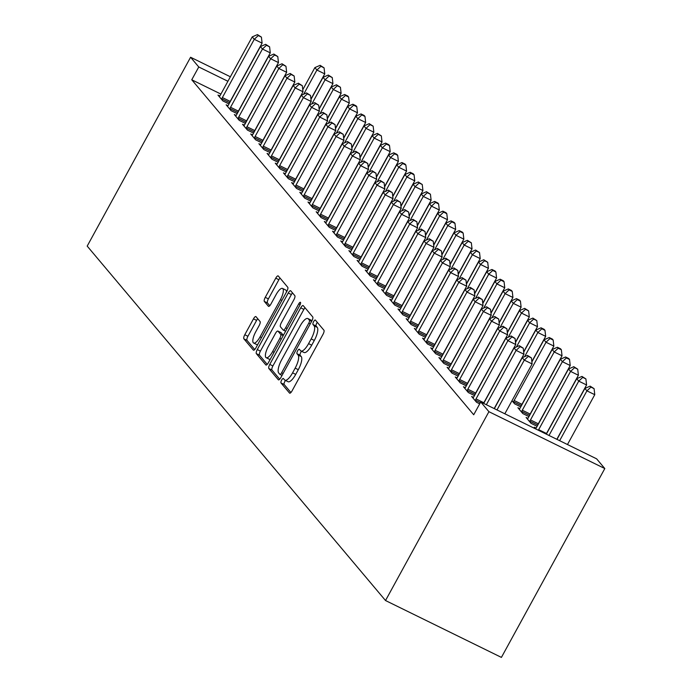 <?xml version="1.0" encoding="UTF-8"?>
<svg xmlns="http://www.w3.org/2000/svg" width="692" height="692" viewBox="0 0 692 692"><rect width="100%" height="100%" fill="white"/><g stroke="black" fill="none" stroke-linecap="round" stroke-linejoin="round"><path stroke-width="1.04" d="M281.644 380.072A2.526 0.804 -63.9 0 0 280.995 382.935L289.533 393.073A3.616 1.15 -63.9 0 0 289.663 393.177A3.616 1.15 -63.9 0 0 292.059 390.885L323.017 334.331A3.616 1.15 -63.9 0 0 323.934 330.24L315.405 320.102A2.526 0.804 -63.9 0 0 315.31 320.024A2.526 0.804 -63.9 0 0 313.632 321.633A2.526 0.804 -63.9 0 0 312.992 324.496L314.099 325.811A11.565 3.685 -63.9 0 1 311.166 338.916L308.58 343.63A11.565 3.685 -63.9 0 1 300.916 350.956A11.565 3.685 -63.9 0 1 300.51 350.628L299.402 349.322A2.526 0.804 -63.9 0 0 299.316 349.244A2.526 0.804 -63.9 0 0 297.638 350.853A2.526 0.804 -63.9 0 0 296.998 353.716L298.096 355.031A11.565 3.685 -63.9 0 1 295.164 368.135L292.586 372.85A11.565 3.685 -63.9 0 1 284.922 380.176A11.565 3.685 -63.9 0 1 284.507 379.847L283.409 378.541A2.526 0.804 -63.9 0 0 283.313 378.463A2.526 0.804 -63.9 0 0 281.644 380.072M285.545 380.488A2.526 0.804 -63.9 0 0 284.775 381.603A2.526 0.804 -63.9 0 0 284.135 384.475L290.908 392.528M317.291 322.351A2.526 0.804 -63.9 0 0 316.763 323.164A2.526 0.804 -63.9 0 0 316.123 326.036L317.23 327.351L314.099 325.811M301.548 351.268A2.526 0.804 -63.9 0 0 300.769 352.384A2.526 0.804 -63.9 0 0 300.129 355.255L301.236 356.57L298.096 355.031M255.997 316.677A3.616 1.15 -63.9 0 0 255.867 316.573A3.616 1.15 -63.9 0 0 253.48 318.865L244.786 334.729A3.616 1.15 -63.9 0 0 243.869 338.829L253.35 350.091A3.616 1.15 -63.9 0 0 253.48 350.187A3.616 1.15 -63.9 0 0 255.876 347.903L286.834 291.349A3.616 1.15 -63.9 0 0 287.751 287.249L278.279 275.996A3.616 1.15 -63.9 0 0 278.149 275.892A3.616 1.15 -63.9 0 0 275.753 278.175L265.261 297.344A3.616 1.15 -63.9 0 0 264.344 301.444L268.401 306.262A3.616 1.15 -63.9 0 0 268.531 306.366A3.616 1.15 -63.9 0 0 270.918 304.073L276.125 294.567A9.662 3.079 -63.9 0 1 282.535 288.443A9.662 3.079 -63.9 0 1 280.424 299.671L260.036 336.9A9.662 3.079 -63.9 0 1 253.635 343.033A9.662 3.079 -63.9 0 1 255.737 331.797L259.137 325.595A3.616 1.15 -63.9 0 0 260.054 321.495L255.997 316.677M191.753 79.779L473.717 414.767L480.732 401.965L596.625 458.831L604.808 468.553L501.415 657.4L385.522 600.535L87.192 246.101L190.585 57.254L198.768 66.977L191.753 79.779L220.904 94.077M480.732 401.965L488.915 411.688L385.522 600.535M269.768 364.407A3.616 1.15 -63.9 0 0 268.851 368.507L278.331 379.761A3.616 1.15 -63.9 0 0 278.461 379.865A3.616 1.15 -63.9 0 0 280.848 377.572L311.815 321.019A3.616 1.15 -63.9 0 0 312.732 316.927L303.252 305.665A3.616 1.15 -63.9 0 0 303.122 305.561A3.616 1.15 -63.9 0 0 300.726 307.853L269.768 364.407L272.899 365.947A3.616 1.15 -63.9 0 0 271.982 370.038L279.706 379.216M265.84 364.926L256.36 353.664A3.616 1.15 -63.9 0 1 257.277 349.572L288.244 293.019A3.616 1.15 -63.9 0 1 290.64 290.727A3.616 1.15 -63.9 0 1 290.761 290.83L294.818 295.648A3.616 1.15 -63.9 0 1 293.901 299.748L281.35 322.68A3.616 1.15 -63.9 0 0 280.433 326.78L283.123 329.972A3.616 1.15 -63.9 0 0 283.244 330.075A3.616 1.15 -63.9 0 0 285.64 327.783L298.719 303.909A2.526 0.804 -63.9 0 1 300.389 302.3A2.526 0.804 -63.9 0 1 299.844 305.241L268.366 362.738A3.616 1.15 -63.9 0 1 265.97 365.03A3.616 1.15 -63.9 0 1 265.84 364.926L266.126 365.065M227.988 105.712L226.163 104.821L231.076 110.651L237.2 113.652M244.354 125.157L242.529 124.266L247.442 130.096L253.557 133.098M260.72 144.593L258.894 143.702L263.808 149.541L269.923 152.543M277.077 164.039L275.26 163.148L280.173 168.978L286.289 171.979M293.443 183.484L291.626 182.593L296.531 188.423L302.655 191.424M309.808 202.929L307.992 202.029L312.896 207.868L319.021 210.87M326.174 222.366L324.358 221.475L329.262 227.305L335.386 230.306M342.54 241.811L340.724 240.92L345.628 246.75L351.752 249.751M358.906 261.256L357.081 260.356L361.994 266.195L368.118 269.197M375.272 280.692L373.446 279.802L378.36 285.632L384.475 288.633M391.637 300.138L389.812 299.247L394.725 305.077L400.841 308.078M407.995 319.583L406.178 318.683L411.091 324.522L417.207 327.524M424.36 339.019L422.544 338.128L427.448 343.959L433.573 346.969M440.726 358.465L438.91 357.574L443.814 363.404L449.938 366.405M457.092 377.91L455.275 377.01L460.18 382.849L466.304 385.851M519.744 408.643L517.919 407.752L522.832 413.582L528.947 416.584M473.458 397.346L471.633 396.455L476.546 402.286L479.703 403.843M535.79 428.979L534.285 427.189L536.101 428.088M527.918 418.366L526.102 417.475L531.015 423.305L537.13 426.307M465.275 387.632L463.458 386.733L468.363 392.572L474.487 395.573M511.993 400.711L514.649 403.86L520.765 406.861M448.909 368.187L447.093 367.296L451.997 373.126L458.121 376.128M432.543 348.742L430.727 347.851L435.631 353.681L441.755 356.683M416.177 329.297L414.361 328.406L419.265 334.245L425.39 337.246M399.82 309.86L397.995 308.969L402.908 314.799L409.024 317.801M383.454 290.415L381.629 289.524L386.543 295.354L392.658 298.356M367.089 270.97L365.264 270.079L370.177 275.909L376.301 278.919M350.723 251.533L348.898 250.634L353.811 256.473L359.935 259.474M334.357 232.088L332.541 231.197L337.445 237.027L343.569 240.029M317.991 212.643L316.175 211.752L321.079 217.582L327.204 220.592M301.625 193.206L299.809 192.307L304.714 198.146L310.838 201.147M285.26 173.761L283.443 172.87L288.356 178.7L294.472 181.702M268.903 154.316L267.077 153.425L271.991 159.255L278.106 162.265M252.537 134.879L250.712 133.98L255.625 139.819L261.74 142.82M236.171 115.434L234.346 114.543L239.259 120.373L245.383 123.375M219.805 95.989L217.98 95.098L222.893 100.928L229.017 103.938M227.919 81.275L198.768 66.977M230.375 76.777L190.585 57.254M488.915 411.688L604.808 468.553M284.922 380.176L288.054 381.716A11.565 3.685 -63.9 0 0 295.718 374.389L292.586 372.85M301.236 356.57A11.565 3.685 -63.9 0 1 298.295 369.675L295.718 374.389M300.916 350.956L304.048 352.496A11.565 3.685 -63.9 0 0 311.711 345.17L308.58 343.63M317.23 327.351A11.565 3.685 -63.9 0 1 314.298 340.455L311.711 345.17M305.008 307.75A3.616 1.15 -63.9 0 0 303.866 309.393L272.899 365.947M279.853 374.32A2.526 0.804 -63.9 0 0 279.94 374.389A2.526 0.804 -63.9 0 0 281.618 372.78L308.796 323.147A2.526 0.804 -63.9 0 0 309.436 320.275L308.277 318.891A11.565 3.685 -63.9 0 0 307.862 318.562A11.565 3.685 -63.9 0 0 300.198 325.889L281.627 359.823A11.565 3.685 -63.9 0 0 278.686 372.936L279.853 374.32M307.862 318.562L310.993 320.102A11.565 3.685 -63.9 0 1 311.409 320.431L311.85 320.958M267.216 364.381L259.491 355.204L256.36 353.664M292.517 292.915A3.616 1.15 -63.9 0 0 291.375 294.55L260.408 351.103A3.616 1.15 -63.9 0 0 259.491 355.204M268.314 346.476A9.662 3.079 -63.9 0 0 266.204 357.712A9.662 3.079 -63.9 0 0 272.613 351.588L279.793 338.466A3.616 1.15 -63.9 0 0 280.71 334.374L278.02 331.174A3.616 1.15 -63.9 0 0 277.89 331.07A3.616 1.15 -63.9 0 0 275.494 333.362L268.314 346.476M266.204 357.712L269.344 359.243A9.662 3.079 -63.9 0 0 270.252 359.286M280.865 332.567A3.616 1.15 -63.9 0 1 281.021 332.61A3.616 1.15 -63.9 0 1 281.151 332.714L283.365 335.335M253.635 343.033L256.767 344.564A9.662 3.079 -63.9 0 0 257.675 344.607M286.479 291.989A9.662 3.079 -63.9 0 0 285.666 289.983L282.535 288.443M280.026 278.072A3.616 1.15 -63.9 0 0 278.885 279.715L268.392 298.883A3.616 1.15 -63.9 0 0 267.475 302.975L269.776 305.717M257.753 318.761A3.616 1.15 -63.9 0 0 256.611 320.405L247.926 336.269A3.616 1.15 -63.9 0 0 247.009 340.369L254.734 349.547M567.475 444.523L594.765 394.691L586.928 390.85L584.887 388.42L556.982 439.377M559.646 440.683L586.928 390.85L590.942 387.105L594.082 388.644L590.129 386.136L590.942 387.105M584.887 388.42L590.129 386.136M594.082 388.644L594.765 394.691M504.831 413.79L532.113 363.949L524.285 360.108L496.994 409.949M528.299 356.371L531.43 357.911L527.477 355.403L528.299 356.371L524.285 360.108L522.235 357.678L494.339 408.643M532.113 363.949L531.43 357.911M527.477 355.403L522.235 357.678M556.835 439.308L586.582 384.968L578.746 381.128L576.704 378.697L546.343 434.152M548.998 435.458L578.746 381.128L582.759 377.391L585.899 378.922L581.946 376.413L582.759 377.391M576.704 378.697L581.946 376.413M585.899 378.922L586.582 384.968M546.204 434.092A3.685 1.176 116.1 0 1 546.507 433.503L578.4 375.246L570.571 371.405L568.521 368.974L536.629 427.232A3.685 1.176 116.1 0 1 535.911 428.357L535.608 428.763M538.376 430.251A3.685 1.176 116.1 0 1 538.67 429.663L570.571 371.405L574.585 367.668L577.716 369.199L573.763 366.691L574.585 367.668M568.521 368.974L573.763 366.691M577.716 369.199L578.4 375.246M494.183 408.565L523.931 354.235L516.102 350.386L486.355 404.725M520.116 346.649L523.247 348.188L519.294 345.68L520.116 346.649L516.102 350.386L514.052 347.955L483.691 403.419M523.931 354.235L523.247 348.188M519.294 345.68L514.052 347.955M476.027 398.921L483.855 402.761L515.748 344.512L507.919 340.672L476.027 398.921A3.685 1.176 -63.9 0 0 475.43 400.192L475.222 400.72M511.933 336.926L515.064 338.466L511.111 335.957L511.933 336.926L507.919 340.672L505.878 338.241L473.977 396.49A3.685 1.176 -63.9 0 1 473.267 397.615L472.965 398.03M483.855 402.761A3.685 1.176 -63.9 0 0 483.552 403.349M515.748 344.512L515.064 338.466M511.111 335.957L505.878 338.241M537.476 425.684L537.727 425.044A3.685 1.176 116.1 0 1 538.324 423.781L570.217 365.523L562.388 361.682L560.338 359.252L528.446 417.51A3.685 1.176 116.1 0 1 527.728 418.634L527.425 419.041M529.683 421.731L529.899 421.203A3.685 1.176 116.1 0 1 530.487 419.94L562.388 361.682L566.402 357.946L569.533 359.485L568.712 358.508L565.58 356.977L566.402 357.946M560.338 359.252L565.58 356.977M569.533 359.485L570.217 365.523M529.293 415.961L529.544 415.321A3.685 1.176 116.1 0 1 530.141 414.058L562.034 355.8L554.206 351.96L552.155 349.529L520.263 407.787A3.685 1.176 116.1 0 1 519.554 408.911L519.242 409.327M521.509 412.008L521.716 411.481A3.685 1.176 116.1 0 1 522.304 410.218L554.206 351.96L558.219 348.223L561.35 349.763L560.529 348.785L557.397 347.254L558.219 348.223M552.155 349.529L557.397 347.254M561.35 349.763L562.034 355.8M467.844 389.198L475.672 393.047L507.565 334.79L499.736 330.949L467.844 389.198A3.685 1.176 -63.9 0 0 467.247 390.47L467.039 390.997M503.75 327.212L506.881 328.743L502.937 326.235L503.75 327.212L499.736 330.949L497.695 328.518L465.794 386.776A3.685 1.176 -63.9 0 1 465.085 387.901L464.782 388.307M475.672 393.047A3.685 1.176 -63.9 0 0 475.075 394.31L474.824 394.95M507.565 334.79L506.881 328.743M502.937 326.235L497.695 328.518M459.661 379.484L467.489 383.325L499.382 325.067L491.554 321.226L459.661 379.484A3.685 1.176 -63.9 0 0 459.064 380.747L458.857 381.275M495.567 317.49L498.698 319.021L494.754 316.512L495.567 317.49L491.554 321.226L489.512 318.796L457.611 377.053A3.685 1.176 -63.9 0 1 456.902 378.178L456.599 378.585M467.489 383.325A3.685 1.176 -63.9 0 0 466.901 384.588L466.642 385.228M499.382 325.067L498.698 319.021M494.754 316.512L489.512 318.796M521.111 406.239L521.361 405.607A3.685 1.176 116.1 0 1 521.958 404.336L553.851 346.078L546.023 342.237L543.973 339.807L531.88 361.899M513.326 402.286L513.533 401.758A3.685 1.176 116.1 0 1 514.13 400.495L546.023 342.237L550.036 338.5L553.168 340.04L552.346 339.071L549.214 337.532L550.036 338.5M543.973 339.807L549.214 337.532M553.168 340.04L553.851 346.078M451.478 369.762L459.306 373.602L491.208 315.344L483.371 311.504L451.478 369.762A3.685 1.176 -63.9 0 0 450.881 371.024L450.674 371.552M487.384 307.767L490.516 309.307L486.571 306.798L487.384 307.767L483.371 311.504L481.329 309.073L449.437 367.331A3.685 1.176 -63.9 0 1 448.719 368.455L448.416 368.871M459.306 373.602A3.685 1.176 -63.9 0 0 458.718 374.865L458.459 375.505M491.208 315.344L490.516 309.307M486.571 306.798L481.329 309.073M531.845 361.605L545.668 336.364L537.84 332.515L535.79 330.093L523.697 352.176M524.631 356.639L537.84 332.515L541.853 328.778L544.985 330.318L544.163 329.349L541.032 327.809L541.853 328.778M535.79 330.093L541.032 327.809M544.985 330.318L545.668 336.364M443.295 360.039L451.123 363.88L483.025 305.622L475.188 301.781L443.295 360.039A3.685 1.176 -63.9 0 0 442.698 361.302L442.491 361.829M479.201 298.044L482.333 299.584L478.388 297.076L479.201 298.044L475.188 301.781L473.146 299.351L441.254 357.608A3.685 1.176 -63.9 0 1 440.536 358.733L440.233 359.148M451.123 363.88A3.685 1.176 -63.9 0 0 450.535 365.142L450.276 365.783M483.025 305.622L482.333 299.584M478.388 297.076L473.146 299.351M523.662 351.882L537.485 326.641L529.657 322.801L527.607 320.37L515.514 342.453M516.448 346.917L529.657 322.801L533.67 319.064L536.802 320.595L532.849 318.086L533.67 319.064M527.607 320.37L532.849 318.086M536.802 320.595L537.485 326.641M515.488 342.159L529.302 316.919L521.474 313.078L519.424 310.647L507.331 332.731M508.265 337.194L521.474 313.078L525.487 309.341L528.619 310.872L524.666 308.364L525.487 309.341M519.424 310.647L524.666 308.364M528.619 310.872L529.302 316.919M507.305 332.437L521.119 307.196L513.291 303.356L511.241 300.925L499.157 323.008M500.082 327.472L513.291 303.356L517.305 299.619L520.436 301.158L519.623 300.181L516.483 298.641L517.305 299.619M511.241 300.925L516.483 298.641M520.436 301.158L521.119 307.196M499.122 322.714L512.936 297.474L505.108 293.633L503.067 291.202L490.974 313.294M491.9 317.758L505.108 293.633L509.122 289.896L512.253 291.436L511.44 290.458L508.3 288.927L509.122 289.896M503.067 291.202L508.3 288.927M512.253 291.436L512.936 297.474M490.939 313L504.753 287.751L496.925 283.91L494.884 281.48L482.791 303.572M483.717 308.035L496.925 283.91L500.939 280.173L504.07 281.713L503.257 280.736L500.126 279.205L500.939 280.173M494.884 281.48L500.126 279.205M504.07 281.713L504.753 287.751M482.757 303.278L496.571 278.037L488.742 274.188L486.701 271.757L474.608 293.849M475.542 298.313L488.742 274.188L492.756 270.451L495.887 271.991L495.074 271.022L491.943 269.482L492.756 270.451M486.701 271.757L491.943 269.482M495.887 271.991L496.571 278.037M474.574 293.555L488.396 268.314L480.559 264.474L478.518 262.043L466.425 284.127M467.359 288.59L480.559 264.474L484.573 260.737L487.704 262.268L483.76 259.76L484.573 260.737M478.518 262.043L483.76 259.76M487.704 262.268L488.396 268.314M466.391 283.832L480.213 258.592L472.377 254.751L470.335 252.32L458.242 274.404M459.177 278.867L472.377 254.751L476.39 251.014L479.521 252.545L475.577 250.037L476.39 251.014M470.335 252.32L475.577 250.037M479.521 252.545L480.213 258.592M458.208 274.11L472.031 248.869L464.194 245.029L462.152 242.598L450.059 264.681M450.994 269.145L464.194 245.029L468.207 241.292L471.338 242.823L467.394 240.314L468.207 241.292M462.152 242.598L467.394 240.314M471.338 242.823L472.031 248.869M435.112 350.316L442.941 354.157L474.842 295.908L467.005 292.059L435.112 350.316A3.685 1.176 -63.9 0 0 434.515 351.579L434.308 352.107M471.018 288.322L474.15 289.862L470.205 287.353L471.018 288.322L467.005 292.059L464.963 289.628L433.071 347.886A3.685 1.176 -63.9 0 1 432.353 349.01L432.05 349.425M442.941 354.157A3.685 1.176 -63.9 0 0 442.352 355.428L442.101 356.06M474.842 295.908L474.15 289.862M470.205 287.353L464.963 289.628M426.929 340.594L434.766 344.434L466.659 286.185L458.822 282.345L426.929 340.594A3.685 1.176 -63.9 0 0 426.333 341.865L426.125 342.384M462.836 278.599L465.976 280.139L462.022 277.63L462.836 278.599L458.822 282.345L456.781 279.914L424.888 338.163A3.685 1.176 -63.9 0 1 424.17 339.288L423.867 339.703M434.766 344.434A3.685 1.176 -63.9 0 0 434.169 345.706L433.919 346.337M466.659 286.185L465.976 280.139M462.022 277.63L456.781 279.914M418.747 330.871L426.583 334.72L458.476 276.463L450.639 272.622L418.747 330.871A3.685 1.176 -63.9 0 0 418.158 332.143L417.942 332.67M454.653 268.885L457.793 270.416L453.84 267.908L454.653 268.885L450.639 272.622L448.598 270.191L416.705 328.44A3.685 1.176 -63.9 0 1 415.987 329.565L415.684 329.98M426.583 334.72A3.685 1.176 -63.9 0 0 425.987 335.983L425.736 336.623M458.476 276.463L457.793 270.416M453.84 267.908L448.598 270.191M410.564 321.157L418.4 324.998L450.293 266.74L442.465 262.899L410.564 321.157A3.685 1.176 -63.9 0 0 409.975 322.42L409.759 322.948M446.478 259.163L449.61 260.694L445.657 258.185L446.478 259.163L442.465 262.899L440.415 260.469L408.522 318.727A3.685 1.176 -63.9 0 1 407.804 319.851L407.502 320.258M418.4 324.998A3.685 1.176 -63.9 0 0 417.804 326.261L417.553 326.901M450.293 266.74L449.61 260.694M445.657 258.185L440.415 260.469M402.381 311.435L410.218 315.275L442.11 257.017L434.282 253.177L402.381 311.435A3.685 1.176 -63.9 0 0 401.793 312.697L401.585 313.225M438.296 249.44L441.427 250.98L437.474 248.471L438.296 249.44L434.282 253.177L432.232 250.746L400.339 309.004A3.685 1.176 -63.9 0 1 399.621 310.128L399.319 310.535M410.218 315.275A3.685 1.176 -63.9 0 0 409.621 316.538L409.37 317.178M442.11 257.017L441.427 250.98M437.474 248.471L432.232 250.746M394.198 301.712L402.035 305.553L433.927 247.295L426.099 243.454L394.198 301.712A3.685 1.176 -63.9 0 0 393.61 302.975L393.402 303.503M430.113 239.717L433.244 241.257L429.291 238.749L430.113 239.717L426.099 243.454L424.049 241.024L392.156 299.281A3.685 1.176 -63.9 0 1 391.447 300.406L391.136 300.821M402.035 305.553A3.685 1.176 -63.9 0 0 401.438 306.815L401.187 307.456M433.927 247.295L433.244 241.257M429.291 238.749L424.049 241.024M386.024 291.989L393.852 295.83L425.744 237.572L417.916 233.732L386.024 291.989A3.685 1.176 -63.9 0 0 385.427 293.252L385.219 293.78M421.93 229.995L425.061 231.535L421.108 229.026L421.93 229.995L417.916 233.732L415.866 231.301L383.974 289.559A3.685 1.176 -63.9 0 1 383.264 290.683L382.953 291.098M393.852 295.83A3.685 1.176 -63.9 0 0 393.255 297.093L393.004 297.733M425.744 237.572L425.061 231.535M421.108 229.026L415.866 231.301M377.841 282.267L385.669 286.107L417.561 227.858L409.733 224.009L377.841 282.267A3.685 1.176 -63.9 0 0 377.244 283.53L377.036 284.057M413.747 220.272L416.878 221.812L412.925 219.303L413.747 220.272L409.733 224.009L407.683 221.587L375.791 279.836A3.685 1.176 -63.9 0 1 375.081 280.961L374.77 281.376M385.669 286.107A3.685 1.176 -63.9 0 0 385.072 287.379L384.821 288.01M417.561 227.858L416.878 221.812M412.925 219.303L407.683 221.587M369.658 272.544L377.486 276.393L409.379 218.136L401.55 214.295L369.658 272.544A3.685 1.176 -63.9 0 0 369.061 273.816L368.853 274.343M405.564 210.558L408.695 212.089L404.742 209.581L405.564 210.558L401.55 214.295L399.5 211.864L367.608 270.114A3.685 1.176 -63.9 0 1 366.898 271.238L366.587 271.653M377.486 276.393A3.685 1.176 -63.9 0 0 376.889 277.656L376.638 278.288M409.379 218.136L408.695 212.089M404.742 209.581L399.5 211.864M450.025 264.387L463.848 239.147L456.011 235.306L453.969 232.875L441.877 254.967M442.811 259.431L456.011 235.306L460.024 231.569L463.164 233.109L462.342 232.131L459.211 230.6L460.024 231.569M453.969 232.875L459.211 230.6M463.164 233.109L463.848 239.147M361.475 262.83L369.303 266.671L401.196 208.413L393.367 204.572L361.475 262.83A3.685 1.176 -63.9 0 0 360.878 264.093L360.67 264.621M397.381 200.836L400.512 202.367L396.559 199.858L397.381 200.836L393.367 204.572L391.317 202.142L359.425 260.4A3.685 1.176 -63.9 0 1 358.715 261.524L358.404 261.931M369.303 266.671A3.685 1.176 -63.9 0 0 368.706 267.934L368.455 268.574M401.196 208.413L400.512 202.367M396.559 199.858L391.317 202.142M441.842 254.673L455.665 229.424L447.828 225.583L445.786 223.153L433.694 245.245M434.628 249.708L447.828 225.583L451.841 221.847L454.981 223.386L454.16 222.409L451.028 220.878L451.841 221.847M445.786 223.153L451.028 220.878M454.981 223.386L455.665 229.424M353.292 253.108L361.12 256.948L393.013 198.69L385.185 194.85L353.292 253.108A3.685 1.176 -63.9 0 0 352.695 254.371L352.488 254.898M389.198 191.113L392.329 192.653L388.376 190.136L389.198 191.113L385.185 194.85L383.143 192.419L351.242 250.677A3.685 1.176 -63.9 0 1 350.533 251.802L350.23 252.208M361.12 256.948A3.685 1.176 -63.9 0 0 360.523 258.211L360.272 258.851M393.013 198.69L392.329 192.653M388.376 190.136L383.143 192.419M433.659 244.951L447.482 219.71L439.654 215.861L437.603 213.43L425.511 235.522M426.445 239.986L439.654 215.861L443.667 212.124L446.798 213.664L445.977 212.695L442.845 211.155L443.667 212.124M437.603 213.43L442.845 211.155M446.798 213.664L447.482 219.71M345.109 243.385L352.937 247.226L384.83 188.968L377.002 185.127L345.109 243.385A3.685 1.176 -63.9 0 0 344.512 244.648L344.305 245.176M381.015 181.39L384.147 182.93L380.193 180.422L381.015 181.39L377.002 185.127L374.96 182.697L343.059 240.954A3.685 1.176 -63.9 0 1 342.35 242.079L342.047 242.494M352.937 247.226A3.685 1.176 -63.9 0 0 352.34 248.489L352.09 249.129M384.83 188.968L384.147 182.93M380.193 180.422L374.96 182.697M425.476 235.228L439.299 209.987L431.471 206.147L429.421 203.716L417.328 225.8M418.262 230.263L431.471 206.147L435.484 202.401L438.616 203.941L437.794 202.972L434.663 201.433L435.484 202.401M429.421 203.716L434.663 201.433M438.616 203.941L439.299 209.987M336.926 233.662L344.754 237.503L376.647 179.245L368.819 175.405L336.926 233.662A3.685 1.176 -63.9 0 0 336.329 234.925L336.122 235.453M372.832 171.668L375.964 173.208L372.019 170.699L372.832 171.668L368.819 175.405L366.777 172.974L334.876 231.232A3.685 1.176 -63.9 0 1 334.167 232.356L333.864 232.772M344.754 237.503A3.685 1.176 -63.9 0 0 344.158 238.766L343.907 239.406M376.647 179.245L375.964 173.208M372.019 170.699L366.777 172.974M417.293 225.505L431.116 200.265L423.288 196.424L421.238 193.994L409.145 216.077M410.079 220.54L423.288 196.424L427.301 192.687L430.433 194.218L426.48 191.71L427.301 192.687M421.238 193.994L426.48 191.71M430.433 194.218L431.116 200.265M328.743 223.94L336.572 227.78L368.464 169.531L360.636 165.682L328.743 223.94A3.685 1.176 -63.9 0 0 328.146 225.203L327.939 225.73M364.649 161.945L367.781 163.485L363.836 160.976L364.649 161.945L360.636 165.682L358.594 163.251L326.702 221.509A3.685 1.176 -63.9 0 1 325.984 222.634L325.681 223.049M336.572 227.78A3.685 1.176 -63.9 0 0 335.983 229.052L335.724 229.683M368.464 169.531L367.781 163.485M363.836 160.976L358.594 163.251M409.11 215.783L422.933 190.542L415.105 186.702L413.055 184.271L400.962 206.354M401.896 210.818L415.105 186.702L419.118 182.965L422.25 184.496L418.297 181.987L419.118 182.965M413.055 184.271L418.297 181.987M422.25 184.496L422.933 190.542M320.56 214.217L328.389 218.058L360.29 159.809L352.453 155.968L320.56 214.217A3.685 1.176 -63.9 0 0 319.963 215.489L319.756 216.016M356.466 152.223L359.598 153.762L355.653 151.254L356.466 152.223L352.453 155.968L350.411 153.537L318.519 211.787A3.685 1.176 -63.9 0 1 317.801 212.911L317.498 213.326M328.389 218.058A3.685 1.176 -63.9 0 0 327.8 219.329L327.541 219.961M360.29 159.809L359.598 153.762M355.653 151.254L350.411 153.537M400.928 206.06L414.75 180.82L406.922 176.979L404.872 174.548L392.779 196.632M393.713 201.095L406.922 176.979L410.936 173.242L414.067 174.782L413.245 173.804L410.114 172.273L410.936 173.242M404.872 174.548L410.114 172.273M414.067 174.782L414.75 180.82M312.377 204.495L320.206 208.344L352.107 150.086L344.27 146.246L312.377 204.495A3.685 1.176 -63.9 0 0 311.781 205.766L311.573 206.294M348.284 142.509L351.415 144.04L347.47 141.531L348.284 142.509L344.27 146.246L342.229 143.815L310.336 202.073A3.685 1.176 -63.9 0 1 309.618 203.197L309.315 203.604M320.206 208.344A3.685 1.176 -63.9 0 0 319.618 209.607L319.358 210.247M352.107 150.086L351.415 144.04M347.47 141.531L342.229 143.815M392.753 196.346L406.567 171.097L398.739 167.256L396.689 164.826L384.596 186.918M385.53 191.381L398.739 167.256L402.753 163.52L405.884 165.059L405.062 164.082L401.931 162.551L402.753 163.52M396.689 164.826L401.931 162.551M405.884 165.059L406.567 171.097M304.195 194.781L312.031 198.621L343.924 140.364L336.087 136.523L304.195 194.781A3.685 1.176 -63.9 0 0 303.598 196.044L303.39 196.571M340.101 132.786L343.241 134.317L339.288 131.809L340.101 132.786L336.087 136.523L334.046 134.092L302.153 192.35A3.685 1.176 -63.9 0 1 301.435 193.475L301.132 193.881M312.031 198.621A3.685 1.176 -63.9 0 0 311.435 199.884L311.184 200.524M343.924 140.364L343.241 134.317M339.288 131.809L334.046 134.092M384.57 186.624L398.384 161.383L390.556 157.534L388.506 155.103L376.413 177.195M377.348 181.659L390.556 157.534L394.57 153.797L397.701 155.337L396.879 154.368L393.748 152.828L394.57 153.797M388.506 155.103L393.748 152.828M397.701 155.337L398.384 161.383M296.012 185.058L303.849 188.899L335.741 130.641L327.904 126.8L296.012 185.058A3.685 1.176 -63.9 0 0 295.415 186.321L295.207 186.849M331.918 123.064L335.058 124.603L331.105 122.095L331.918 123.064L327.904 126.8L325.863 124.37L293.97 182.627A3.685 1.176 -63.9 0 1 293.252 183.752L292.95 184.167M303.849 188.899A3.685 1.176 -63.9 0 0 303.252 190.162L303.001 190.802M335.741 130.641L335.058 124.603M331.105 122.095L325.863 124.37M376.387 176.901L390.202 151.66L382.373 147.811L380.332 145.389L368.239 167.473M369.165 171.936L382.373 147.811L386.387 144.074L389.518 145.614L388.705 144.645L385.565 143.106L386.387 144.074M380.332 145.389L385.565 143.106M389.518 145.614L390.202 151.66M287.829 175.335L295.666 179.176L327.558 120.918L319.721 117.078L287.829 175.335A3.685 1.176 -63.9 0 0 287.241 176.598L287.024 177.126M323.744 113.341L326.875 114.881L322.922 112.372L323.744 113.341L319.721 117.078L317.68 114.647L285.787 172.905A3.685 1.176 -63.9 0 1 285.069 174.029L284.767 174.445M295.666 179.176A3.685 1.176 -63.9 0 0 295.069 180.439L294.818 181.079M327.558 120.918L326.875 114.881M322.922 112.372L317.68 114.647M368.205 167.179L382.019 141.938L374.19 138.097L372.149 135.667L360.056 157.75M360.982 162.213L374.19 138.097L378.204 134.36L381.335 135.892L377.382 133.383L378.204 134.36M372.149 135.667L377.382 133.383M381.335 135.892L382.019 141.938M279.646 165.613L287.483 169.453L319.375 111.204L311.547 107.355L279.646 165.613A3.685 1.176 -63.9 0 0 279.058 166.876L278.841 167.403M315.561 103.618L318.692 105.158L314.739 102.65L315.561 103.618L311.547 107.355L309.497 104.924L277.604 163.182A3.685 1.176 -63.9 0 1 276.887 164.307L276.584 164.722M287.483 169.453A3.685 1.176 -63.9 0 0 286.886 170.725L286.635 171.356M319.375 111.204L318.692 105.158M314.739 102.65L309.497 104.924M360.022 157.456L373.836 132.215L366.007 128.375L363.966 125.944L351.873 148.027M352.799 152.491L366.007 128.375L370.021 124.638L373.152 126.169L369.208 123.66L370.021 124.638M363.966 125.944L369.208 123.66M373.152 126.169L373.836 132.215M271.463 155.89L279.3 159.731L311.192 101.482L303.364 97.641L271.463 155.89A3.685 1.176 -63.9 0 0 270.875 157.162L270.667 157.681M307.378 93.896L310.509 95.435L306.556 92.927L307.378 93.896L303.364 97.641L301.314 95.211L269.422 153.46A3.685 1.176 -63.9 0 1 268.712 154.584L268.401 154.999M279.3 159.731A3.685 1.176 -63.9 0 0 278.703 161.002L278.452 161.634M311.192 101.482L310.509 95.435M306.556 92.927L301.314 95.211M351.839 147.733L365.653 122.493L357.825 118.652L355.783 116.221L343.69 138.305M344.625 142.768L357.825 118.652L361.838 114.915L364.969 116.455L364.156 115.477L361.025 113.938L361.838 114.915M355.783 116.221L361.025 113.938M364.969 116.455L365.653 122.493M263.289 146.168L271.117 150.017L303.01 91.759L295.181 87.919L263.289 146.168A3.685 1.176 -63.9 0 0 262.692 147.439L262.484 147.967M299.195 84.182L302.326 85.713L298.373 83.204L299.195 84.182L295.181 87.919L293.131 85.488L261.239 143.737A3.685 1.176 -63.9 0 1 260.529 144.862L260.218 145.277M271.117 150.017A3.685 1.176 -63.9 0 0 270.52 151.28L270.269 151.92M303.01 91.759L302.326 85.713M298.373 83.204L293.131 85.488M343.656 138.011L357.479 112.77L349.642 108.929L347.6 106.499L335.508 128.591M336.442 133.054L349.642 108.929L353.655 105.193L356.787 106.732L355.973 105.755L352.842 104.224L353.655 105.193M347.6 106.499L352.842 104.224M356.787 106.732L357.479 112.77M255.106 136.454L262.934 140.294L294.827 82.037L286.998 78.196L255.106 136.454A3.685 1.176 -63.9 0 0 254.509 137.717L254.301 138.244M291.012 74.459L294.143 75.99L290.19 73.482L291.012 74.459L286.998 78.196L284.948 75.765L253.056 134.023A3.685 1.176 -63.9 0 1 252.346 135.148L252.035 135.554M262.934 140.294A3.685 1.176 -63.9 0 0 262.337 141.557L262.086 142.197M294.827 82.037L294.143 75.99M290.19 73.482L284.948 75.765M335.473 128.297L349.296 103.047L341.459 99.207L339.417 96.776L327.325 118.868M328.259 123.332L341.459 99.207L345.472 95.47L348.604 97.01L347.791 96.032L344.659 94.501L345.472 95.47M339.417 96.776L344.659 94.501M348.604 97.01L349.296 103.047M246.923 126.731L254.751 130.572L286.644 72.314L278.815 68.473L246.923 126.731A3.685 1.176 -63.9 0 0 246.326 127.994L246.118 128.522M282.829 64.737L285.96 66.276L282.007 63.768L282.829 64.737L278.815 68.473L276.765 66.043L244.873 124.3A3.685 1.176 -63.9 0 1 244.164 125.425L243.852 125.832M254.751 130.572A3.685 1.176 -63.9 0 0 254.154 131.835L253.903 132.475M286.644 72.314L285.96 66.276M282.007 63.768L276.765 66.043M327.29 118.574L341.113 93.334L333.276 89.484L331.234 87.054L319.142 109.146M320.076 113.609L333.276 89.484L337.289 85.747L340.429 87.287L336.476 84.779L337.289 85.747M331.234 87.054L336.476 84.779M340.429 87.287L341.113 93.334M238.74 117.009L246.568 120.849L278.461 62.591L270.633 58.751L238.74 117.009A3.685 1.176 -63.9 0 0 238.143 118.271L237.936 118.799M274.646 55.014L277.777 56.554L273.824 54.045L274.646 55.014L270.633 58.751L268.582 56.32L236.69 114.578A3.685 1.176 -63.9 0 1 235.981 115.702L235.669 116.118M246.568 120.849A3.685 1.176 -63.9 0 0 245.971 122.112L245.721 122.752M278.461 62.591L277.777 56.554M273.824 54.045L268.582 56.32M319.107 108.852L332.93 83.611L325.093 79.77L323.052 77.34L310.959 99.423M311.893 103.886L325.093 79.77L329.107 76.034L332.247 77.565L328.293 75.056L329.107 76.034M323.052 77.34L328.293 75.056M332.247 77.565L332.93 83.611M230.557 107.286L238.385 111.127L270.278 52.869L262.45 49.028L230.557 107.286A3.685 1.176 -63.9 0 0 229.96 108.549L229.753 109.076M266.463 45.291L269.595 46.831L265.642 44.323L266.463 45.291L262.45 49.028L260.4 46.598L228.507 104.855A3.685 1.176 -63.9 0 1 227.798 105.98L227.495 106.395M238.385 111.127A3.685 1.176 -63.9 0 0 237.788 112.398L237.538 113.03M270.278 52.869L269.595 46.831M265.642 44.323L260.4 46.598M310.924 99.129L324.747 73.888L316.91 70.048L314.869 67.617L302.776 89.701M303.71 94.164L316.91 70.048L320.932 66.311L324.064 67.842L320.111 65.333L320.932 66.311M314.869 67.617L320.111 65.333M324.064 67.842L324.747 73.888M222.374 97.563L230.202 101.404L262.095 43.155L254.267 39.306L222.374 97.563A3.685 1.176 -63.9 0 0 221.777 98.835L221.57 99.354M258.28 35.569L261.412 37.108L257.459 34.6L258.28 35.569L254.267 39.306L252.225 36.884L220.324 95.133A3.685 1.176 -63.9 0 1 219.615 96.257L219.312 96.672M230.202 101.404A3.685 1.176 -63.9 0 0 229.606 102.675L229.355 103.307M262.095 43.155L261.412 37.108M257.459 34.6L252.225 36.884M284.135 384.475L280.995 382.935M316.123 326.036L312.992 324.496M300.129 355.255L296.998 353.716M298.295 369.675L295.164 368.135M314.298 340.455L311.166 338.916M303.866 309.393L300.726 307.853M271.982 370.038L268.851 368.507M279.94 374.389L282.033 375.41L280.052 374.415M283.08 373.498L281.618 372.78M310.258 323.865L308.796 323.147M311.634 321.356L309.436 320.275M311.409 320.431L308.277 318.891M260.408 351.103L257.277 349.572M291.375 294.55L288.244 293.019M285.632 331.2L283.409 330.11M287.102 328.501L285.64 327.783M300.146 304.61L298.719 303.909M274.075 352.306L272.613 351.588M281.255 339.184L279.793 338.466M283.218 335.603L280.71 334.374M281.151 332.714L278.02 331.174M261.498 337.618L260.036 336.9M281.886 300.389L280.424 299.671M267.475 302.975L264.344 301.444M268.392 298.883L265.261 297.344M278.885 279.715L275.753 278.175M247.009 340.369L243.869 338.829M247.926 336.269L244.786 334.729M256.611 320.405L253.48 318.865M546.507 433.503L538.67 429.663M475.43 400.192L480.378 402.614M537.727 425.044L529.899 421.203M538.324 423.781L530.487 419.94M529.544 415.321L521.716 411.481M530.141 414.058L522.304 410.218M467.247 390.47L475.075 394.31M459.064 380.747L466.901 384.588M521.361 405.607L513.533 401.758M521.958 404.336L514.13 400.495M450.881 371.024L458.718 374.865M442.698 361.302L450.535 365.142M434.515 351.579L442.352 355.428M426.333 341.865L434.169 345.706M418.158 332.143L425.987 335.983M409.975 322.42L417.804 326.261M401.793 312.697L409.621 316.538M393.61 302.975L401.438 306.815M385.427 293.252L393.255 297.093M377.244 283.53L385.072 287.379M369.061 273.816L376.889 277.656M360.878 264.093L368.706 267.934M352.695 254.371L360.523 258.211M344.512 244.648L352.34 248.489M336.329 234.925L344.158 238.766M328.146 225.203L335.983 229.052M319.963 215.489L327.8 219.329M311.781 205.766L319.618 209.607M303.598 196.044L311.435 199.884M295.415 186.321L303.252 190.162M287.241 176.598L295.069 180.439M279.058 166.876L286.886 170.725M270.875 157.162L278.703 161.002M262.692 147.439L270.52 151.28M254.509 137.717L262.337 141.557M246.326 127.994L254.154 131.835M238.143 118.271L245.971 122.112M229.96 108.549L237.788 112.398M221.777 98.835L229.606 102.675M285.614 331.234L283.244 330.075M281.021 332.61L277.89 331.07"/></g></svg>
